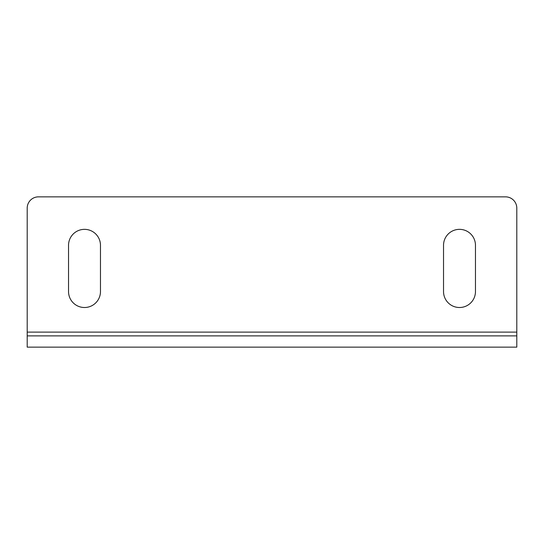 <?xml version="1.0" encoding="UTF-8"?>
<svg xmlns="http://www.w3.org/2000/svg" width="544" height="544" viewBox="0 0 544 544"><rect width="100%" height="100%" fill="white"/><g stroke="black" fill="none" stroke-linecap="round" stroke-linejoin="round"><path stroke-width="0.82" d="M459.496 307.51A15.966 15.966 0 0 0 475.47 291.536L475.47 245.324A15.966 15.966 0 0 0 459.496 229.35A15.966 15.966 0 0 0 443.53 245.324L443.53 291.536A15.966 15.966 0 0 0 459.496 307.51M84.504 307.51A15.966 15.966 0 0 0 100.47 291.536L100.47 245.324A15.966 15.966 0 0 0 84.504 229.35A15.966 15.966 0 0 0 68.53 245.324L68.53 291.536A15.966 15.966 0 0 0 84.504 307.51M516.8 335.879L516.8 347.147L27.2 347.147L27.2 208.121A11.274 11.274 0 0 1 38.474 196.853L505.526 196.853A11.274 11.274 0 0 1 516.8 208.121L516.8 335.879L27.2 335.879M516.8 332.119L27.2 332.119"/></g></svg>

